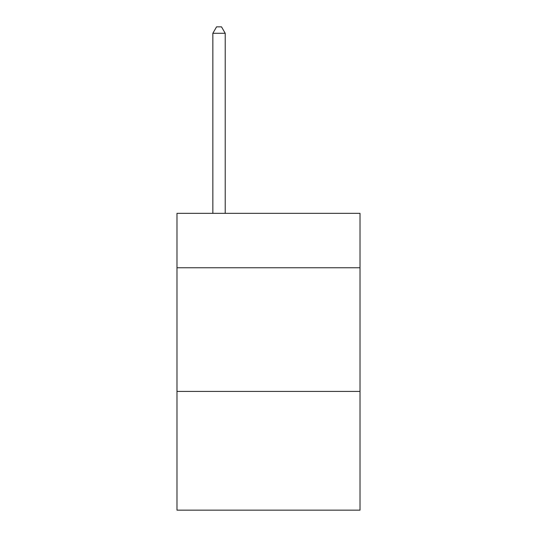 <?xml version="1.0" encoding="UTF-8"?>
<svg xmlns="http://www.w3.org/2000/svg" width="537" height="537" viewBox="0 0 537 537"><rect width="100%" height="100%" fill="white"/><g stroke="black" fill="none" stroke-linecap="round" stroke-linejoin="round"><path stroke-width="0.81" d="M360.018 267.755L360.018 213.343L176.982 213.343L176.982 267.755L360.018 267.755L360.018 510.15L176.982 510.15L176.982 267.755M360.018 391.426L176.982 391.426M225.218 213.343L225.218 33.281L212.847 33.281L212.847 213.343M212.847 33.281L216.559 26.85L221.506 26.85L225.218 33.281"/></g></svg>

